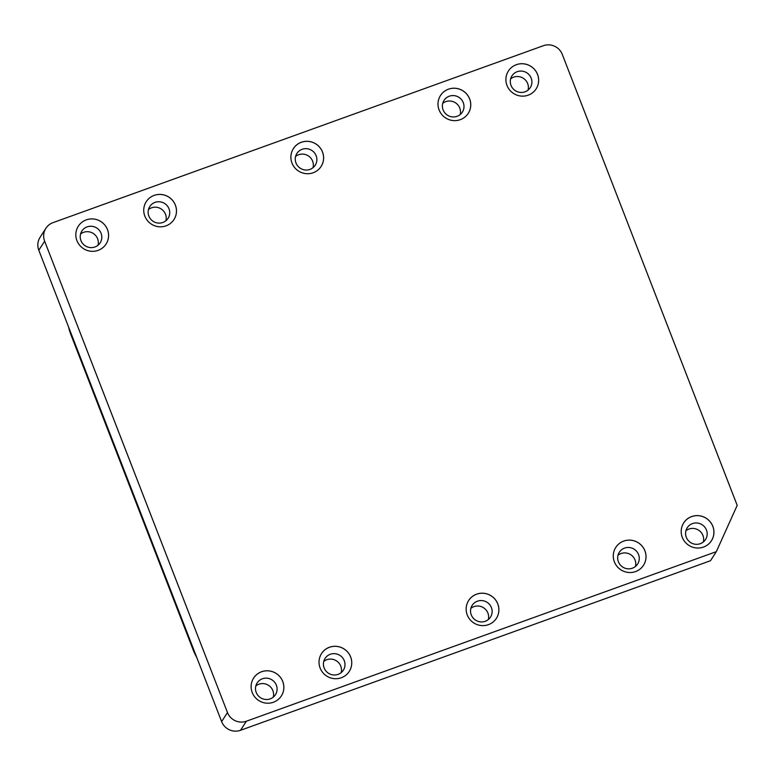 <?xml version="1.0" encoding="UTF-8"?>
<svg xmlns="http://www.w3.org/2000/svg" width="776" height="776" viewBox="0 0 776 776"><rect width="100%" height="100%" fill="white"/><g stroke="black" fill="none" stroke-linecap="round" stroke-linejoin="round"><path stroke-width="1.16" d="M528.058 90.084A10.883 10.612 32.8 0 0 510.637 78.861M511.025 85.389A10.883 10.612 32.8 0 0 530.25 87.649A10.883 10.612 32.8 0 0 522.132 71.14A10.883 10.612 32.8 0 0 511.025 85.389M536.138 88.881A16.5 16.102 32.8 0 0 523.829 63.855A16.5 16.102 32.8 0 0 508.396 71.014M507 85.447A16.5 16.102 32.8 0 0 536.148 88.862A16.5 16.102 32.8 0 0 523.839 63.826A16.5 16.102 32.8 0 0 507 85.447M488.298 619.568A10.883 10.612 32.8 0 0 470.877 608.345M471.265 614.873A10.883 10.612 32.8 0 0 490.49 617.124A10.883 10.612 32.8 0 0 482.371 600.624A10.883 10.612 32.8 0 0 471.265 614.873M496.378 618.356A16.5 16.102 32.8 0 0 484.069 593.339A16.5 16.102 32.8 0 0 467.239 614.922A16.5 16.102 32.8 0 0 496.388 618.346A16.5 16.102 32.8 0 0 484.079 593.31A16.5 16.102 32.8 0 0 468.646 600.478M313.019 167.674A10.883 10.612 32.8 0 0 295.598 156.451M295.986 162.979A10.883 10.612 32.8 0 0 315.211 165.239A10.883 10.612 32.8 0 0 307.092 148.73A10.883 10.612 32.8 0 0 295.986 162.979M321.099 166.462A16.5 16.102 32.8 0 0 308.8 141.445A16.5 16.102 32.8 0 0 291.96 163.028A16.5 16.102 32.8 0 0 321.109 166.452A16.5 16.102 32.8 0 0 308.8 141.416A16.5 16.102 32.8 0 0 293.367 148.585M635.428 566.48A10.883 10.612 32.8 0 0 618.006 555.257M618.394 561.785A10.883 10.612 32.8 0 0 637.62 564.045A10.883 10.612 32.8 0 0 629.501 547.536A10.883 10.612 32.8 0 0 618.394 561.785M643.508 565.268A16.5 16.102 32.8 0 0 631.208 540.222A16.5 16.102 32.8 0 0 614.369 561.834A16.5 16.102 32.8 0 0 643.517 565.258A16.5 16.102 32.8 0 0 631.208 540.251A16.5 16.102 32.8 0 0 615.766 547.4M460.158 114.586A10.883 10.612 32.8 0 0 442.727 103.363M443.115 109.891A10.883 10.612 32.8 0 0 462.341 112.151A10.883 10.612 32.8 0 0 454.222 95.642A10.883 10.612 32.8 0 0 443.115 109.891M468.238 113.383A16.5 16.102 32.8 0 0 455.939 88.328A16.5 16.102 32.8 0 0 439.09 109.94A16.5 16.102 32.8 0 0 468.238 113.364A16.5 16.102 32.8 0 0 455.929 88.357A16.5 16.102 32.8 0 0 440.487 95.516M165.889 220.762A10.883 10.612 32.8 0 0 148.468 209.539M148.856 216.067A10.883 10.612 32.8 0 0 168.082 218.318A10.883 10.612 32.8 0 0 159.963 201.818A10.883 10.612 32.8 0 0 148.856 216.067M173.969 219.55A16.5 16.102 32.8 0 0 161.67 194.504A16.5 16.102 32.8 0 0 144.831 216.116A16.5 16.102 32.8 0 0 173.979 219.54A16.5 16.102 32.8 0 0 161.66 194.534A16.5 16.102 32.8 0 0 146.227 201.682M341.168 672.656A10.883 10.612 32.8 0 0 323.747 661.433M324.135 667.961A10.883 10.612 32.8 0 0 343.351 670.212A10.883 10.612 32.8 0 0 335.242 653.712A10.883 10.612 32.8 0 0 324.135 667.961M349.248 671.444A16.5 16.102 32.8 0 0 336.939 646.418A16.5 16.102 32.8 0 0 320.11 668.01A16.5 16.102 32.8 0 0 349.258 671.434A16.5 16.102 32.8 0 0 336.949 646.398A16.5 16.102 32.8 0 0 321.506 653.567M703.337 541.978A10.883 10.612 32.8 0 0 685.916 530.755M686.304 537.283A10.883 10.612 32.8 0 0 705.52 539.543A10.883 10.612 32.8 0 0 697.411 523.034A10.883 10.612 32.8 0 0 686.304 537.283M711.417 540.765A16.5 16.102 32.8 0 0 699.108 515.749A16.5 16.102 32.8 0 0 682.279 537.332A16.5 16.102 32.8 0 0 711.427 540.756A16.5 16.102 32.8 0 0 699.118 515.72A16.5 16.102 32.8 0 0 683.675 522.888M97.989 245.264A10.883 10.612 32.8 0 0 80.558 234.042M80.947 240.57A10.883 10.612 32.8 0 0 100.172 242.82A10.883 10.612 32.8 0 0 92.053 226.32A10.883 10.612 32.8 0 0 80.947 240.57M106.069 244.052A16.5 16.102 32.8 0 0 93.77 219.007A16.5 16.102 32.8 0 0 76.921 240.618A16.5 16.102 32.8 0 0 106.079 244.042A16.5 16.102 32.8 0 0 93.76 219.026A16.5 16.102 32.8 0 0 78.318 226.185M273.268 697.158A10.883 10.612 32.8 0 0 255.838 685.935M256.225 692.464A10.883 10.612 32.8 0 0 275.451 694.714A10.883 10.612 32.8 0 0 267.332 678.214A10.883 10.612 32.8 0 0 256.225 692.464M281.339 695.946A16.5 16.102 32.8 0 0 269.039 670.92A16.5 16.102 32.8 0 0 252.2 692.512A16.5 16.102 32.8 0 0 281.349 695.936A16.5 16.102 32.8 0 0 269.039 670.891A16.5 16.102 32.8 0 0 253.606 678.069M45.891 228.28L40.051 237.349A14.715 14.356 32.8 0 0 38.8 250.231L221.635 721.602A14.715 14.356 32.8 0 0 240.531 730.294L710.496 560.718L716.326 551.658L246.37 721.224A14.715 14.356 -147.2 0 1 227.475 712.543L44.639 241.161A14.715 14.356 -147.2 0 1 52.981 222.654L543.375 45.706A14.715 14.356 -147.2 0 1 562.28 54.398L737.2 505.38L716.326 551.658M221.635 721.602L227.475 712.543M246.37 721.224L240.531 730.294M38.8 250.231L44.639 241.161M68.589 327.026A39.295 38.334 32.8 0 0 70.412 333.185L70.752 332.594M70.383 333.331A6.13 0.805 -21.2 0 1 70.412 333.185L193.874 651.491A6.13 0.805 158.8 0 0 193.845 651.636L70.383 333.331L68.472 326.715M194.213 650.899L193.874 651.491A39.295 38.334 32.8 0 0 196.687 657.282M196.9 657.835L193.845 651.636"/></g></svg>

